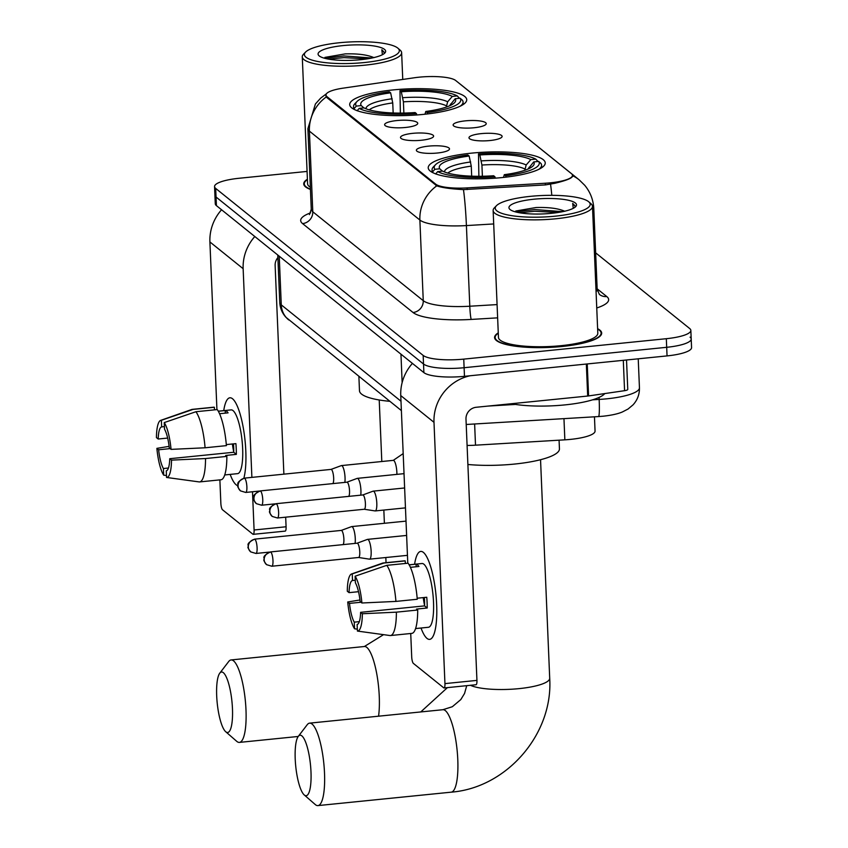 <?xml version="1.0" encoding="UTF-8"?>
<svg xmlns="http://www.w3.org/2000/svg" width="848" height="848" viewBox="0 0 848 848"><rect width="100%" height="100%" fill="white"/><g stroke="black" fill="none" stroke-linecap="round" stroke-linejoin="round"><path stroke-width="1.27" d="M471.541 153.138A58.565 13.271 -2.4 0 0 428.219 167.809A58.565 13.271 -2.4 0 0 501.921 177.582A58.565 13.271 -2.4 0 0 545.243 162.911A58.565 13.271 -2.4 0 0 471.541 153.138M393.027 89.93A58.565 13.271 -2.4 0 0 349.705 104.611A58.565 13.271 -2.4 0 0 423.406 114.385A58.565 13.271 -2.4 0 0 466.729 99.704A58.565 13.271 -2.4 0 0 393.027 89.93M405.482 127.476A16.578 3.752 177.6 0 1 384.812 125.228A16.578 3.752 177.6 0 1 396.885 120.554A16.578 3.752 177.6 0 1 417.598 123.861A16.578 3.752 177.6 0 1 405.482 127.476M421.361 140.259A16.578 3.752 177.6 0 1 400.68 138.012A16.578 3.752 177.6 0 1 412.764 133.337A16.578 3.752 177.6 0 1 433.476 136.634A16.578 3.752 177.6 0 1 421.361 140.259M437.229 153.032A16.578 3.752 177.6 0 1 416.559 150.785A16.578 3.752 177.6 0 1 428.632 146.121A16.578 3.752 177.6 0 1 449.355 149.418A16.578 3.752 177.6 0 1 437.229 153.032M473.979 127.762A16.578 3.752 177.6 0 1 453.309 125.515A16.578 3.752 177.6 0 1 465.382 120.851A16.578 3.752 177.6 0 1 486.095 124.147A16.578 3.752 177.6 0 1 473.979 127.762M489.858 140.545A16.578 3.752 177.6 0 1 469.177 138.298A16.578 3.752 177.6 0 1 481.261 133.624A16.578 3.752 177.6 0 1 501.974 136.92A16.578 3.752 177.6 0 1 489.858 140.545M414.28 77.772A29.839 6.763 177.6 0 1 419.166 77.179A29.839 6.763 177.6 0 1 455.694 80.507L571.467 173.692A29.839 6.763 177.6 0 1 572.485 175.345A29.839 6.763 177.6 0 1 545.296 183.232L467.131 187.906A29.839 6.763 177.6 0 1 435.724 184.164L327.021 96.672A29.839 6.763 177.6 0 1 326.003 95.018A29.839 6.763 177.6 0 1 343.186 88.139L414.28 77.772M594.459 416.813L595.052 431.081A33.146 7.515 177.6 0 1 564.853 439.836L475.505 445.179A33.146 7.515 177.6 0 1 467.089 445.444M307.4 179.235A53.594 12.148 -2.4 0 0 303.732 183.921A53.594 12.148 -2.4 0 0 310.442 189.433M498.264 332.861A53.594 12.148 -2.4 0 0 494.585 337.546A53.594 12.148 -2.4 0 0 562.033 346.493A53.594 12.148 -2.4 0 0 601.677 333.052A53.594 12.148 -2.4 0 0 597.617 328.695M572.474 175.631C573.237 177.72 567.333 180.274 554.772 183.306L545.508 184.906L463.474 189.602C450.701 188.924 441.808 187.673 436.773 185.839L326.925 97.615L325.886 95.665M307.082 171.423L239.072 178.271A33.146 7.515 -2.4 0 0 214.555 186.581L214.915 195.188A33.146 7.515 -2.4 0 0 216.049 197.022L423.523 364.025A33.146 7.515 -2.4 0 0 464.11 367.714L666.687 347.309A33.146 7.515 -2.4 0 0 691.205 338.999A33.146 7.515 -2.4 0 0 690.071 337.165M214.555 186.581A33.146 7.515 -2.4 0 0 215.689 188.415L423.163 355.418A33.146 7.515 -2.4 0 0 463.75 359.117L666.327 338.702A33.146 7.515 -2.4 0 0 690.844 330.391A33.146 7.515 -2.4 0 0 689.71 328.558L595.635 252.831M215.275 203.785A33.146 7.515 -2.4 0 0 216.41 205.619L423.883 372.622A33.146 7.515 -2.4 0 0 464.471 376.321L667.047 355.906A33.146 7.515 -2.4 0 0 691.565 347.595L691.205 338.999A33.146 7.515 -2.4 0 1 666.687 347.309L464.11 367.714A33.146 7.515 -2.4 0 1 423.523 364.025L216.049 197.022A33.146 7.515 -2.4 0 1 214.915 195.188L215.275 203.785M236.136 484.78A44.202 10.78 84.2 0 1 230.168 474.403A44.202 10.78 84.2 0 0 236.136 484.78A44.202 10.78 84.2 0 0 237.843 485.681A44.202 10.78 84.2 0 1 236.136 484.78M223.734 410.633A44.202 10.78 84.2 0 1 232.532 398.761A44.202 10.78 84.2 0 1 235.023 401.719A44.202 10.78 84.2 0 1 244.775 438.066A44.202 10.78 84.2 0 1 243.853 478.208A44.202 10.78 84.2 0 0 244.171 433.392A44.202 10.78 84.2 0 0 232.532 398.761A44.202 10.78 84.2 0 0 229.903 397.797A44.202 10.78 84.2 0 0 223.734 410.633M221.561 209.763A44.202 41.679 128.8 0 0 209.901 241.945L216.929 409.605M254.803 236.528A44.202 41.679 128.8 0 0 243.143 268.699L251.888 477.382M219.876 479.883L220.851 503.235A5.523 1.346 -95.8 0 0 222.515 509.765L252.884 534.208A5.523 1.346 -95.8 0 0 253.213 534.335A5.523 1.346 -95.8 0 0 254.093 529.989L286.083 526.767L285.681 517.174M252.492 491.755L254.093 529.989M283.879 474.159L275.134 265.477A11.045 10.42 -51.2 0 1 277.879 257.622M286.083 526.767A5.523 1.346 84.2 0 1 285.204 531.113L253.213 534.335M168.445 468.022L163.41 468.531A22.101 5.385 84.2 0 1 158.64 449.779L170.119 448.613M167.66 438.066L158.194 439.02A22.101 5.385 84.2 0 1 161.661 426.894L164.417 426.608M233.73 451.751A22.101 5.385 84.2 0 1 232.394 443.981M218.286 411.185L231.122 409.891A32.044 7.812 84.2 0 1 233.03 410.591A32.044 7.812 84.2 0 1 242.433 444.744A32.044 7.812 84.2 0 1 237.546 473.65L224.709 474.954M218.318 411.248L225.218 410.549A32.044 7.812 84.2 0 1 226.628 411.238A32.044 7.812 84.2 0 1 228.08 412.859L219.568 413.718M233.476 443.875A22.101 5.385 -95.8 0 1 233.719 452.26L169.738 458.704L171.508 460.125L205.523 458.545L226.851 456.394L225.685 455.461L236.348 454.38A32.044 7.812 84.2 0 0 235.903 443.631L226.31 444.596M214.48 409.849L214.374 407.263L193.047 409.414L161.385 420.279L161.661 426.894M158.194 439.02L156.435 437.6A28.726 7.007 84.2 0 1 160.685 420.375L191.786 409.478A36.464 8.893 84.2 0 1 192.295 409.361L213.622 407.21A36.464 8.893 84.2 0 1 214.374 407.263M217.236 409.573A36.464 8.893 84.2 0 1 226.395 445.635L205.078 447.786L171.052 449.376L169.293 447.956A22.101 5.385 84.2 0 0 164.523 429.194L164.247 422.58L195.92 411.725L217.236 409.573M226.851 456.394A36.464 8.893 84.2 0 1 220.936 479.777L199.609 481.918A36.464 8.893 84.2 0 1 199.089 481.908L166.547 477.456L166.272 470.841A22.101 5.385 84.2 0 0 169.738 458.704M192.295 409.361A36.464 8.893 84.2 0 1 193.047 409.414M195.92 411.725A36.464 8.893 84.2 0 1 205.078 447.786M205.523 458.545A36.464 8.893 84.2 0 1 199.609 481.918M160.685 420.375A28.726 7.007 84.2 0 1 161.385 420.279M164.247 422.58A28.726 7.007 84.2 0 1 171.052 449.376M171.508 460.125A28.726 7.007 84.2 0 1 166.547 477.456M198.856 481.865L177.476 478.95M163.41 468.531L163.685 475.145L166.473 475.527M163.685 475.145A28.726 7.007 84.2 0 1 156.88 448.359L158.64 449.779M169.112 446.366L156.88 448.359M225.218 410.549L225.324 413.135M233.719 452.26L236.348 454.38M364.184 62.561A47.509 10.77 -2.4 0 0 397.924 48.209A47.509 10.77 -2.4 0 0 339.539 42.729A47.509 10.77 -2.4 0 0 305.587 52.078A47.509 10.77 -2.4 0 0 364.184 62.561M305.587 52.078L303.531 54.198A49.725 11.268 -2.4 0 0 302.28 56.88A49.725 11.268 -2.4 0 0 364.852 65.179A49.725 11.268 -2.4 0 0 401.634 52.714A49.725 11.268 -2.4 0 0 400.161 50.149L397.924 48.209M343.101 45.591A33.814 7.664 -2.4 0 0 319.071 55.798A33.814 7.664 -2.4 0 0 360.633 59.699A33.814 7.664 -2.4 0 0 384.801 53.042A33.814 7.664 -2.4 0 0 343.101 45.591M373.968 57.653C367.481 54.781 357.888 53.53 345.2 53.89L324.922 57.388M384.123 53.647L384.451 52.502L381.833 49.767L382.395 54.717M307.421 179.585A53.042 12.02 -2.4 0 0 304.284 183.899A53.042 12.02 -2.4 0 0 310.432 189.168M302.28 56.88L307.591 183.762A49.725 11.268 -2.4 0 0 310.347 187.249M381.833 49.767L384.43 52.894M328.515 59.116L343.917 57.632L367.205 58.872M324.604 58.258L343.843 55.926L371.912 58.024M225.812 731.813A30.39 7.409 -95.8 0 0 232.458 708.589A30.39 7.409 -95.8 0 0 223.342 672.676A30.39 7.409 -95.8 0 0 219.77 673.174A30.39 7.409 -95.8 0 0 217.205 702.992A30.39 7.409 -95.8 0 0 225.674 731.697A30.39 7.409 -95.8 0 0 225.812 731.813M219.77 673.174L228.695 661.525A41.435 10.102 84.2 0 1 231.08 659.945A41.435 10.102 84.2 0 1 233.55 660.846A41.435 10.102 84.2 0 1 245.708 705.017A41.435 10.102 84.2 0 1 239.39 742.403A41.435 10.102 84.2 0 1 236.931 741.491A41.435 10.102 84.2 0 1 236.73 741.332A41.435 10.102 84.2 0 1 236.539 741.152M393.165 112.975L392.741 102.915L390.642 92.845A47.509 10.77 -2.4 0 0 361.248 105.597L356.308 106.095L354.252 108.459L354.294 109.466M460.305 106.138A54.802 12.423 -2.4 0 0 463.061 102.014A54.802 12.423 -2.4 0 0 462.351 100.159L460.114 98.22A52.597 11.925 -2.4 0 1 427.106 112.54L427.466 113.939M390.642 92.845L389.317 91.775A52.597 11.925 -2.4 0 0 356.987 101.527L354.93 103.647A54.802 12.423 -2.4 0 0 353.542 106.604A54.802 12.423 -2.4 0 0 354.252 108.459M416.792 114.957L416.453 113.611A52.597 11.925 -2.4 0 1 359.181 108.396L357.125 110.759M356.987 101.527A52.597 11.925 -2.4 0 0 356.308 106.095M427.106 112.54L425.781 111.47A47.509 10.77 -2.4 0 0 454.486 102.725A47.509 10.77 -2.4 0 0 455.185 98.718L460.114 98.22M359.181 108.396L364.11 107.897A47.509 10.77 -2.4 0 0 415.117 112.551L416.453 113.611M455.185 98.718L449.461 105.852M424.986 114.215L425.781 111.47M361.248 105.597L363.93 107.919M358.884 376.395L359.478 390.727A60.77 13.769 -2.4 0 0 389.857 401.327M400.362 113.102L399.98 90.704A52.597 11.925 -2.4 0 1 457.252 95.919L459.499 98.283M457.252 95.919L452.313 96.418A47.509 10.77 -2.4 0 0 401.305 91.764L399.98 90.704M446.292 107.081L447.649 101.781L452.313 96.418M401.305 91.764L403.404 101.845L403.871 113.06M304.337 795.021A30.39 7.409 -95.8 0 0 310.983 771.786A30.39 7.409 -95.8 0 0 301.856 735.873A30.39 7.409 -95.8 0 0 298.295 736.371A30.39 7.409 -95.8 0 0 295.729 766.189A30.39 7.409 -95.8 0 0 304.188 794.894A30.39 7.409 -95.8 0 0 304.337 795.021M298.295 736.371L307.209 724.722A41.435 10.102 84.2 0 1 309.605 723.143A41.435 10.102 84.2 0 1 312.075 724.054A41.435 10.102 84.2 0 1 324.233 768.214A41.435 10.102 84.2 0 1 317.915 805.6A41.435 10.102 84.2 0 1 315.445 804.699A41.435 10.102 84.2 0 1 315.255 804.529A41.435 10.102 84.2 0 1 315.053 804.349M471.679 176.183L471.265 166.123L469.167 156.043A47.509 10.77 -2.4 0 0 439.762 168.794L434.833 169.293L432.777 171.656L432.819 172.663M467.884 464.481A60.77 13.769 -2.4 0 0 514.482 464.068A60.77 13.769 -2.4 0 0 559.436 448.836L559.076 440.186M538.819 169.346A54.802 12.423 -2.4 0 0 541.586 165.212A54.802 12.423 -2.4 0 0 540.876 163.357L538.639 161.427A52.597 11.925 -2.4 0 1 505.631 175.737L505.991 177.137M469.167 156.043L467.842 154.983A52.597 11.925 -2.4 0 0 435.512 164.735L433.445 166.855A54.802 12.423 -2.4 0 0 432.067 169.801A54.802 12.423 -2.4 0 0 432.777 171.656M495.306 178.165L494.967 176.819A52.597 11.925 -2.4 0 1 437.695 171.603L435.639 173.967M435.512 164.735A52.597 11.925 -2.4 0 0 434.833 169.293M505.631 175.737L504.306 174.677A47.509 10.77 -2.4 0 0 533.01 165.932A47.509 10.77 -2.4 0 0 533.699 161.926L538.639 161.427M437.695 171.603L442.635 171.105A47.509 10.77 -2.4 0 0 493.642 175.748L494.967 176.819M533.699 161.926L527.975 169.059M503.511 177.423L504.306 174.677M439.762 168.794L442.455 171.116M478.876 176.299L478.495 153.901A52.597 11.925 -2.4 0 1 535.766 159.117L538.024 161.491M535.766 159.117L530.837 159.615A47.509 10.77 -2.4 0 0 479.83 154.972L478.495 153.901M524.806 170.289L526.173 164.989L530.837 159.615M479.83 154.972L481.918 165.042L482.395 176.267M355.089 543.409A9.943 2.427 -95.8 0 0 355.27 538.565A9.943 2.427 -95.8 0 0 352.28 526.809A9.943 2.427 -95.8 0 0 351.697 526.587A9.943 2.427 -95.8 0 0 351.538 526.629L341.256 530.424M342.963 544.628A7.187 1.749 -95.8 0 0 343.885 539.063A7.187 1.749 -95.8 0 0 341.733 530.572A7.187 1.749 -95.8 0 0 341.309 530.413A7.187 1.749 -95.8 0 0 341.203 530.435M358.566 557.486L369.41 559.15A9.943 2.427 -95.8 0 0 369.558 559.161A9.943 2.427 -95.8 0 0 371.148 551.338A9.943 2.427 -95.8 0 0 368.159 539.582A9.943 2.427 -95.8 0 0 367.566 539.37A9.943 2.427 -95.8 0 0 367.417 539.402L357.125 543.197M358.513 557.486A7.187 1.749 -95.8 0 0 358.619 557.486A7.187 1.749 -95.8 0 0 359.764 551.836A7.187 1.749 -95.8 0 0 357.612 543.345A7.187 1.749 -95.8 0 0 357.188 543.197A7.187 1.749 -95.8 0 0 357.072 543.218M344.86 482.395A9.943 2.427 -95.8 0 0 345.041 477.551A9.943 2.427 -95.8 0 0 342.051 465.796A9.943 2.427 -95.8 0 0 341.468 465.584A9.943 2.427 -95.8 0 0 341.32 465.616L331.027 469.41M332.734 483.614A7.187 1.749 -95.8 0 0 333.667 478.049A7.187 1.749 -95.8 0 0 331.504 469.559A7.187 1.749 -95.8 0 0 331.08 469.4A7.187 1.749 -95.8 0 0 330.974 469.432M360.739 495.168A9.943 2.427 -95.8 0 0 360.919 490.324A9.943 2.427 -95.8 0 0 357.93 478.579A9.943 2.427 -95.8 0 0 357.337 478.357A9.943 2.427 -95.8 0 0 357.188 478.389L346.906 482.183M348.613 496.387A7.187 1.749 -95.8 0 0 349.535 490.822A7.187 1.749 -95.8 0 0 347.383 482.342A7.187 1.749 -95.8 0 0 346.959 482.183A7.187 1.749 -95.8 0 0 346.853 482.205M364.216 509.256L375.06 510.92A9.943 2.427 -95.8 0 0 375.208 510.931A9.943 2.427 -95.8 0 0 376.798 503.108A9.943 2.427 -95.8 0 0 373.809 491.352A9.943 2.427 -95.8 0 0 373.215 491.14A9.943 2.427 -95.8 0 0 373.067 491.172L362.774 494.967M364.163 509.245A7.187 1.749 -95.8 0 0 364.269 509.256A7.187 1.749 -95.8 0 0 365.414 503.606A7.187 1.749 -95.8 0 0 363.262 495.115A7.187 1.749 -95.8 0 0 362.827 494.956A7.187 1.749 -95.8 0 0 362.721 494.988M427 638.406A44.202 10.78 84.2 0 1 421.021 628.018A44.202 10.78 84.2 0 0 427 638.406A44.202 10.78 84.2 0 0 433.847 634.516A44.202 10.78 84.2 0 0 435.914 594.31A44.202 10.78 84.2 0 0 425.876 555.345A44.202 10.78 84.2 0 0 423.385 552.387A44.202 10.78 84.2 0 1 436.36 599.494A44.202 10.78 84.2 0 1 429.629 639.371A44.202 10.78 84.2 0 1 427 638.406M414.598 564.259A44.202 10.78 84.2 0 1 423.385 552.387A44.202 10.78 84.2 0 0 420.756 551.423A44.202 10.78 84.2 0 0 414.598 564.259M412.414 363.389A44.202 41.679 128.8 0 0 400.754 395.571L407.782 563.231M470.184 375.749A44.202 41.679 128.8 0 0 433.996 422.325L444.946 683.615L476.936 680.393L465.987 419.103A11.045 10.42 -51.2 0 1 476.194 407.273L587.685 396.037L586.339 364.036M410.729 633.498L411.704 656.861A5.523 1.346 -95.8 0 0 413.368 663.39L443.748 687.834A5.523 1.346 -95.8 0 0 444.076 687.961A5.523 1.346 -95.8 0 0 444.946 683.615M476.936 680.393A5.523 1.346 84.2 0 1 476.057 684.728L444.076 687.961M626.524 359.987L627.764 389.402A5.523 1.251 177.6 0 1 624.573 390.684L588.586 395.931A5.523 1.251 177.6 0 1 587.685 396.037M359.298 621.648L354.263 622.156A22.101 5.385 84.2 0 1 349.503 603.394L360.972 602.239M358.513 591.692L349.047 592.646A22.101 5.385 84.2 0 1 352.514 580.509L355.28 580.233M424.583 605.377A22.101 5.385 84.2 0 1 423.247 597.607M409.139 564.81L421.975 563.517A32.044 7.812 84.2 0 1 423.883 564.217A32.044 7.812 84.2 0 1 433.296 598.37A32.044 7.812 84.2 0 1 428.41 627.276L415.573 628.569M409.181 564.863L416.071 564.174A32.044 7.812 84.2 0 1 417.492 564.863A32.044 7.812 84.2 0 1 418.944 566.475L410.421 567.333M424.339 597.501A22.101 5.385 -95.8 0 1 424.572 605.885L360.601 612.33L362.361 613.751L396.387 612.161L417.704 610.019L416.548 609.076L427.212 608.005A32.044 7.812 84.2 0 0 426.756 597.257L417.174 598.222M405.344 563.475L405.227 560.888L383.911 563.04L352.238 573.895L352.514 580.509M349.047 592.646L347.288 591.226A28.726 7.007 84.2 0 1 351.538 573.99L382.639 563.104A36.464 8.893 84.2 0 1 383.158 562.987L404.475 560.835A36.464 8.893 84.2 0 1 405.227 560.888M408.1 563.199A36.464 8.893 84.2 0 1 417.258 599.26L395.931 601.412L361.905 602.992L360.146 601.582A22.101 5.385 84.2 0 0 355.386 582.82L355.111 576.205L386.773 565.34L408.1 563.199M417.704 610.019A36.464 8.893 84.2 0 1 411.789 633.392L390.462 635.544A36.464 8.893 84.2 0 1 389.942 635.534L357.411 631.071L357.125 624.467A22.101 5.385 84.2 0 0 360.601 612.33M383.158 562.987A36.464 8.893 84.2 0 1 383.911 563.04M386.773 565.34A36.464 8.893 84.2 0 1 395.931 601.412M396.387 612.161A36.464 8.893 84.2 0 1 390.462 635.544M351.538 573.99A28.726 7.007 84.2 0 1 352.238 573.895M355.111 576.205A28.726 7.007 84.2 0 1 361.905 602.992M362.361 613.751A28.726 7.007 84.2 0 1 357.411 631.071M389.709 635.491L368.329 632.576M354.263 622.156L354.538 628.771L357.326 629.152M354.538 628.771A28.726 7.007 84.2 0 1 347.733 601.974L349.503 603.394M359.965 599.992L347.733 601.974M416.071 564.174L416.188 566.761M424.572 605.885L427.212 608.005M555.048 216.187A47.509 10.77 -2.4 0 0 588.788 201.835A47.509 10.77 -2.4 0 0 530.403 196.354A47.509 10.77 -2.4 0 0 496.451 205.704A47.509 10.77 -2.4 0 0 555.048 216.187M496.451 205.704L494.384 207.824A49.725 11.268 -2.4 0 0 493.133 210.505A49.725 11.268 -2.4 0 0 555.705 218.795A49.725 11.268 -2.4 0 0 592.487 206.34A49.725 11.268 -2.4 0 0 591.014 203.774L588.788 201.835M493.133 210.505L498.454 337.387A49.725 11.268 -2.4 0 0 561.026 345.677A49.725 11.268 -2.4 0 0 597.808 333.222L592.487 206.34M498.274 333.2A53.042 12.02 -2.4 0 0 495.137 337.525A53.042 12.02 -2.4 0 0 561.885 346.376A53.042 12.02 -2.4 0 0 601.126 333.084A53.042 12.02 -2.4 0 0 597.639 329.035M511.302 403.733A55.247 12.519 -2.4 0 0 564.895 404.899A55.247 12.519 -2.4 0 0 604.783 393.567M533.954 199.206A33.814 7.664 -2.4 0 0 509.934 209.414A33.814 7.664 -2.4 0 0 551.486 213.325A33.814 7.664 -2.4 0 0 575.665 206.658A33.814 7.664 -2.4 0 0 533.954 199.206M564.821 211.279C558.334 208.407 548.741 207.156 536.053 207.516L515.775 211.014M574.976 207.272L575.315 206.128L572.697 203.393L573.259 208.343M572.697 203.393L575.283 206.509M519.368 212.742L534.77 211.247L558.058 212.498M515.457 211.883L534.696 209.541L562.765 211.65M327.021 96.672L327.063 97.732M435.724 184.164L435.766 185.224M467.131 187.906L467.195 189.581M545.296 183.232L545.37 184.906M474.626 423.979L475.505 445.179M563.962 418.636L564.853 439.836M597.151 288.818L606.765 296.556A11.045 10.42 -51.2 0 1 599.388 294.415L597.172 289.327A44.202 10.017 -2.4 0 1 596.07 291.691M606.765 296.556A55.247 12.519 177.6 0 1 596.748 307.983M572.495 175.642A38.669 36.464 -51.2 0 1 579.205 179.871L584.728 185.288C590.314 192.072 593.335 199.874 593.791 208.682A44.202 10.017 177.6 0 1 592.688 211.046M436.773 185.839A38.669 36.464 128.8 0 0 419.877 220.035L309.403 131.122A38.669 36.464 -51.2 0 1 326.31 96.926M463.474 189.602A38.669 2.957 86.6 0 1 466.411 225.579A44.202 10.017 177.6 0 1 419.877 220.035L423.258 300.68A44.202 10.017 -2.4 0 0 469.792 306.223L497.076 304.591M302.577 223.596A11.045 10.42 -51.2 0 0 312.785 211.767L309.403 131.122A44.202 10.017 177.6 0 1 307.898 128.673L311.269 209.318A44.202 10.017 -2.4 0 0 312.785 211.767L423.258 300.68A11.045 10.42 -51.2 0 1 413.05 312.509L302.577 223.596A55.247 12.519 177.6 0 1 310.622 212.848M493.695 223.946L466.411 225.579L469.792 306.223A11.045 0.848 -93.4 0 0 471.212 319.431A55.247 12.519 177.6 0 1 413.05 312.509M550.553 184.228A38.669 2.957 86.6 0 1 551.815 195.326M459.393 83.486L460.856 84.609A38.669 36.464 128.8 0 0 459.489 83.56M497.628 317.852L471.212 319.431M666.327 338.702L667.047 355.906M215.689 188.415L216.41 205.619M423.163 355.418L423.883 372.622M463.75 359.117L464.471 376.321M592.572 399.821L599.165 399.429A44.202 10.017 -2.4 0 0 606.744 398.825A44.202 10.017 -2.4 0 0 639.445 387.748L638.226 358.81M599.08 397.415L599.165 399.429A22.101 1.685 86.6 0 1 598.54 416.569L466.209 424.488M401.39 410.602L285.882 317.247C282.108 313.018 280.073 308.078 279.766 302.418A44.202 10.017 -2.4 0 0 281.271 304.867L279.236 256.191M488.183 406.065L515.478 404.432M402.143 382.607L400.956 354.167M288.744 319.94A22.101 20.84 -51.2 0 1 281.271 304.867L400.998 401.231M243.143 268.699L209.901 241.945M378.558 716.2A41.435 10.102 -95.8 0 0 377.063 675.591A41.435 10.102 -95.8 0 0 366.824 647.416A41.435 10.102 -95.8 0 0 364.364 646.515L383.55 634.664M392.741 102.915A40.884 9.264 -2.4 0 0 369.272 109.869M450.882 105.184A42.506 9.635 -2.4 0 0 450.511 104.092M392.158 98.771A42.506 9.635 -2.4 0 0 365.954 108.745M447.649 101.781A42.506 9.635 -2.4 0 0 402.821 97.7M446.228 105.746A40.884 9.264 -2.4 0 0 403.404 101.845M540.547 459.711L549.705 678.241C553.299 733.997 506.807 787.824 451.189 792.17A41.435 10.102 -95.8 0 0 457.507 754.784A41.435 10.102 -95.8 0 0 445.348 710.624A41.435 10.102 -95.8 0 0 442.879 709.712L452.334 706.723L460.803 699.579L464.545 693.473L466.739 685.672M549.705 678.241A41.435 9.392 177.6 0 1 519.05 688.629A41.435 9.392 177.6 0 1 470.46 685.301M471.265 166.123A40.884 9.264 -2.4 0 0 447.797 173.077M529.396 168.392A42.506 9.635 -2.4 0 0 529.035 167.289M470.682 161.979A42.506 9.635 -2.4 0 0 444.469 171.953M526.173 164.989A42.506 9.635 -2.4 0 0 481.335 160.897M524.753 168.943A40.884 9.264 -2.4 0 0 481.918 165.042M254.951 539.317A7.187 1.749 -95.8 0 0 254.517 539.158C244.489 544.299 249.397 545.412 248.072 546.769C247.542 547.31 248.432 549.016 250.732 551.9A7.187 6.773 128.8 0 1 248.305 547.002A7.187 6.773 -51.2 0 1 254.951 539.317A7.187 1.749 -95.8 0 1 257.05 546.971A7.187 1.749 -95.8 0 1 255.958 553.458L269.494 552.09M270.819 552.101A7.187 1.749 -95.8 0 0 270.395 551.942C260.368 557.083 265.276 558.196 263.951 559.542C263.421 560.083 264.3 561.8 266.611 564.683A7.187 6.773 128.8 0 1 264.184 559.786A7.187 6.773 -51.2 0 1 270.819 552.101A7.187 1.749 -95.8 0 1 272.929 559.754A7.187 1.749 -95.8 0 1 271.837 566.231L358.619 557.486M244.722 478.304A7.187 1.749 -95.8 0 0 244.288 478.145C234.26 483.286 239.168 484.409 237.843 485.756C237.313 486.296 238.203 488.003 240.503 490.886A7.187 6.773 128.8 0 1 238.076 485.989A7.187 6.773 -51.2 0 1 244.722 478.304A7.187 1.749 -95.8 0 1 246.832 485.957A7.187 1.749 -95.8 0 1 245.729 492.444L259.265 491.077M396.885 474.371A9.943 2.427 -95.8 0 0 393.875 460.57A9.943 2.427 -95.8 0 0 393.716 460.464A9.943 2.427 -95.8 0 0 393.281 460.358L403.192 453.595M260.59 491.087A7.187 1.749 -95.8 0 0 260.166 490.928C250.139 496.069 255.047 497.182 253.722 498.539C253.192 499.069 254.071 500.786 256.382 503.67A7.187 6.773 128.8 0 1 253.955 498.772A7.187 6.773 -51.2 0 1 260.59 491.087A7.187 1.749 -95.8 0 1 262.7 498.741A7.187 1.749 -95.8 0 1 261.608 505.217L275.144 503.85M276.469 503.86A7.187 1.749 -95.8 0 0 276.045 503.701C266.007 508.842 270.925 509.966 269.6 511.312C269.06 511.853 269.95 513.559 272.261 516.443A7.187 6.773 128.8 0 1 269.834 511.545A7.187 6.773 -51.2 0 1 276.469 503.86A7.187 1.749 -95.8 0 1 278.579 511.514A7.187 1.749 -95.8 0 1 277.487 518.001L364.269 509.256M433.996 422.325L400.754 395.571M587.24 363.951L588.586 395.931M624.573 390.684L623.301 360.315M326.003 95.018L326.056 96.439M572.485 175.345L572.538 176.554M326.469 93.746L320.671 98.124L315.403 103.986L307.898 128.673M579.205 179.871L460.856 84.609M690.844 330.391L691.205 338.999M593.791 208.682L597.172 289.327M311.269 209.318L309.435 214.618M639.445 387.748C639.593 394.309 637.463 400.012 633.043 404.856L628.05 409.033L622.368 411.969C617.948 413.866 611.567 415.276 603.225 416.198L598.54 416.569M279.766 302.418L277.773 255.015M402.758 79.458L401.634 52.714M304.358 185.638L304.284 183.899M298.22 736.467L239.39 742.403M463.167 104.537L463.061 102.014M353.648 109.127L353.542 106.604M364.364 646.515L231.08 659.945M447.415 687.622L420.746 711.949M379.226 399.98L381.801 461.513M383.837 510.061L384.388 523.301M385.829 557.518L386.041 562.69M225.674 731.697L236.73 741.332M451.189 792.17L317.915 805.6M541.692 167.734L541.586 165.212M432.173 172.324L432.067 169.801M442.879 709.712L309.605 723.143M304.188 794.894L315.255 804.529M406.022 521.117L351.697 526.587M254.517 539.158L341.309 530.413M255.958 553.458L250.732 551.9M407.453 555.345L369.558 559.161M406.616 535.438L367.566 539.37M270.395 551.942L357.188 543.197M271.837 566.231L266.611 564.683M393.281 460.358L341.468 465.584M244.288 478.145L331.08 469.4M245.729 492.444L240.503 490.886M404.03 473.65L357.337 478.357M260.166 490.928L346.959 482.183M261.608 505.217L256.382 503.67M405.461 507.878L375.208 510.931M404.634 487.971L373.215 491.14M276.045 503.701L362.827 494.956M277.487 518.001L272.261 516.443M601.19 334.822L601.126 333.084M495.211 339.264L495.137 337.525"/></g></svg>
